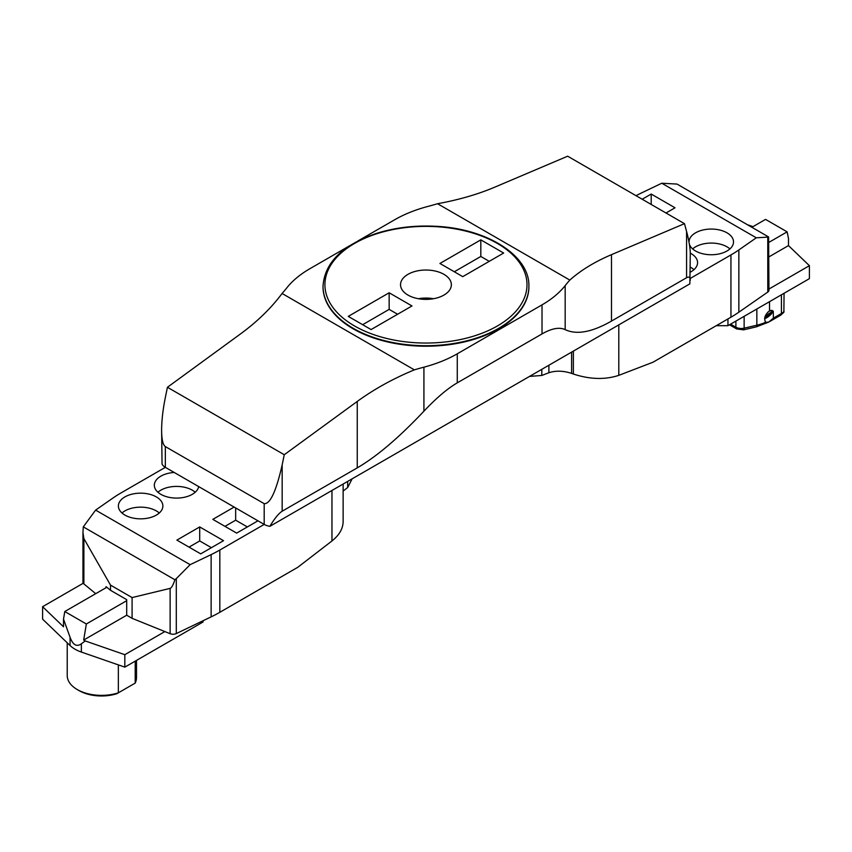 <?xml version="1.0" encoding="UTF-8"?>
<svg xmlns="http://www.w3.org/2000/svg" width="852" height="852" viewBox="0 0 852 852"><rect width="100%" height="100%" fill="white"/><g stroke="black" fill="none" stroke-linecap="round" stroke-linejoin="round"><path stroke-width="1.28" d="M418.385 298.722A25.422 14.676 180 0 1 433.53 298.722M407.98 295.09A25.422 14.676 0 0 0 435.681 298.264A25.422 14.676 0 0 0 451.368 284.706A25.422 14.676 0 0 0 425.957 270.031A25.422 14.676 0 0 0 400.536 284.706A25.422 14.676 0 0 0 407.98 295.09M349.682 245.727L309.883 268.71A114.381 66.041 0 0 0 286.73 287.955A228.762 132.081 0 0 1 282.087 293.482C271.138 308.168 257.251 321.662 240.424 333.984L167.429 387.277L165.341 397.49C162.913 409.556 161.678 420.409 161.614 430.058C161.678 439.462 162.913 444.968 165.341 446.586L165.341 467.343L264.195 524.417L219.827 550.03L219.827 612.3A127.086 73.379 180 0 1 211.136 616.869L176.3 633.568A5.08 2.939 180 0 1 170.134 633.707L132.092 618.328L126.692 615.219L126.692 599.648L110.515 590.308L110.515 585.122L83.879 538.581L83.879 583.908L95.712 593.674M211.136 616.869L211.136 554.609L190.134 564.674L95.616 510.103L113.05 497.973A127.086 73.379 0 0 1 120.973 492.957L165.341 467.343A12.705 7.338 180 0 1 162.05 464.052L161.614 430.058M357.648 241.127L394.646 219.773A114.381 66.041 0 0 1 427.981 206.408A228.762 132.081 180 0 0 437.555 203.724C458.738 199.858 477.77 194.352 494.661 187.206L567.656 156.204L684.476 223.661L686.574 231.456C688.991 240.637 690.237 248.028 690.29 253.651L689.854 283.854L269.892 526.312A12.705 7.338 180 0 1 264.195 524.417L264.195 503.66C270.18 504.15 276.176 491.242 282.161 464.936L284.259 454.723L357.254 401.441C374.135 389.151 393.166 378.618 414.36 369.853A228.762 132.081 180 0 1 423.923 367.169A114.381 66.041 0 0 0 457.268 353.804L457.268 382.857C447.524 388.512 436.416 397.959 423.923 411.186L423.923 367.169M439.93 263.46L462.753 276.644L503.649 253.033L480.816 239.859L439.93 263.46M389.151 292.779L348.266 316.39L371.089 329.564L411.985 305.953L389.151 292.779L389.151 309.382L362.643 324.687M454.308 271.767L480.816 256.463L489.261 261.34M480.816 239.859L480.816 256.463M323.014 286.528A102.943 59.438 0 0 0 323.014 286.783A102.943 59.438 0 0 0 353.165 328.808A102.943 59.438 0 0 0 465.352 341.695A102.943 59.438 0 0 0 528.9 286.783A102.943 59.438 0 0 0 528.9 286.528M282.087 293.482L414.36 369.853M542.021 304.867A114.381 66.041 0 0 0 565.174 285.612L565.174 329.639C559.434 326.934 551.723 328.361 542.021 333.92L542.021 304.867L457.268 353.804M437.555 203.724L569.828 280.084A228.762 132.081 0 0 0 565.174 285.612M165.341 446.586L264.195 503.66M167.429 387.277L284.259 454.723M565.174 329.639C576.655 335.049 592.097 332.195 611.491 321.076L686.574 277.731L686.574 231.456M569.828 280.084C580.766 270.308 594.653 261.83 611.491 254.652L684.476 223.661M282.161 464.936L282.161 511.211L357.254 467.865C376.733 456.534 398.949 437.651 423.923 411.186M542.021 333.92L457.268 382.857M397.596 314.26L389.151 309.382M282.161 511.211C278.657 513.447 274.568 518.485 269.892 526.312M690.29 280.276C690.237 277.251 688.991 276.399 686.574 277.731M751.879 227.292L765.554 219.39L787.12 231.85L788.483 238.464L788.483 245.589L768.951 256.867M752.998 226.643L747.385 224.704M788.483 245.589L809.4 265.686L768.951 289.03M787.12 231.85L768.951 242.341M809.4 265.686L809.4 278.657L727.949 325.677L716.266 325.677M727.949 318.936L727.949 325.677M347.68 481.401L347.68 487.536L343.132 491.04M124.903 515.077A22.237 12.844 180 0 1 118.385 506.003A22.237 12.844 180 0 1 140.623 493.159A22.237 12.844 180 0 1 162.87 506.003A22.237 12.844 180 0 1 149.132 517.867A22.237 12.844 180 0 1 124.903 515.077M176.886 540.115L200.699 553.864L223.533 540.679L199.709 526.93L176.886 540.115M198.686 486.598A22.237 12.844 180 0 1 183.989 497.355A22.237 12.844 180 0 1 160.847 494.32A22.237 12.844 180 0 1 154.329 485.246A22.237 12.844 180 0 1 174.223 472.477M234.13 507.057L212.83 519.358L236.654 533.107L257.943 520.817M211.136 554.609A127.086 73.379 0 0 0 219.827 550.03M347.68 487.536L352.142 478.824M343.132 484.032L343.132 521.701C342.962 528.772 339.234 535.184 331.96 540.956L297.817 567.272L219.827 612.3M83.879 583.908A5.08 2.939 180 0 1 82.953 582.225L82.953 532.596L83.879 538.581M190.134 564.674L176.3 578.614L176.3 633.568M132.092 618.328L132.092 597.572L170.134 588.381C171.625 587.848 173.201 584.973 174.884 579.743L176.3 578.614M132.092 597.572L110.515 585.122M110.515 590.308L106.074 586.645L106.074 587.688M95.616 510.103L83.294 526.866L174.884 579.743M121.985 513A22.237 12.844 180 0 1 159.271 513M199.709 526.93L199.709 540.945L189.016 547.122M199.709 540.945L211.392 547.687M157.929 492.254A22.237 12.844 180 0 1 195.215 492.254M235.663 507.941L235.663 520.189L224.971 526.366M235.663 520.189L247.346 526.93M83.294 526.866L82.953 532.596M689.055 242.362A22.237 12.844 180 0 1 689.044 241.904A22.237 12.844 180 0 1 702.772 230.04A22.237 12.844 180 0 1 727.012 232.83A22.237 12.844 180 0 1 733.519 241.904A22.237 12.844 180 0 1 713.124 254.705A22.237 12.844 180 0 1 689.343 244.023M666.008 212.989L675.018 207.792L651.205 194.043L651.205 204.448M642.195 199.24L651.205 194.043M690.29 253.15A22.237 12.844 180 0 1 691.068 253.576A22.237 12.844 180 0 1 697.575 262.661A22.237 12.844 180 0 1 690.29 272.161M690.29 278.412L730.941 254.94A127.086 73.379 0 0 0 738.854 249.934L756.299 237.804L661.78 183.233L677.031 184.075L768.611 236.952L768.951 290.202A5.08 2.939 180 0 1 767.78 292.076L767.78 237.122L768.611 236.952M636.039 195.683A127.086 73.379 0 0 1 640.768 193.297L661.78 183.233M618.797 324.878L618.797 375.349L652.952 362.238L730.941 317.21L730.941 254.94M618.797 375.349C605.069 379.875 589.935 379.438 573.375 374.039L571.607 373.4L571.607 352.121M529.561 376.403L541.797 375.466L548.89 372.739C555.76 370.482 563.321 370.695 571.607 373.4M738.854 249.934L738.854 312.194L767.78 292.076M738.854 312.194A127.086 73.379 180 0 1 730.941 317.21M756.299 237.804L767.78 237.122M692.644 248.912A22.237 12.844 180 0 1 727.012 246.835A22.237 12.844 180 0 1 729.919 248.912M690.29 267.166A22.237 12.844 180 0 1 691.068 267.592A22.237 12.844 180 0 1 693.975 269.669M83.262 583.226L42.6 606.699L42.6 619.148L70.066 645.539A33.047 19.074 0 0 0 81.366 652.068L124.829 667.137L203.042 621.992L203.042 620.746M83.677 640.054L86.35 623.983L64.784 611.534L63.517 619.159L70.066 637.275C72.91 644.985 76.68 647.158 81.366 643.803L85.232 640.949L83.677 640.054L126.692 615.219M85.232 640.949L124.829 654.687L164.862 631.577M42.6 606.699L63.517 626.795L63.517 619.159M124.829 654.687L124.829 667.137M86.35 623.983L126.692 600.692M64.784 611.534L106.819 587.262M67.223 642.802L67.223 675.561A34.314 19.809 0 0 0 77.266 689.566A34.314 19.809 0 0 0 118.353 692.825L135.202 683.102A38.127 22.014 0 0 0 136.512 677.372L136.512 660.396M118.353 664.89L118.353 692.825L116.809 693.72A31.769 18.339 180 0 1 79.066 690.61L77.266 689.566M135.202 683.102L135.202 661.152M784.064 293.28L783.872 312.322L780.624 315.229L769.867 321.438M764.649 318.456A4.824 1.022 141.2 0 0 764.798 318.499A4.824 1.022 141.2 0 0 765.266 318.435A4.824 1.022 141.2 0 0 769.441 315.783A4.824 1.022 141.2 0 0 772.146 312.588L772.423 310.554A6.358 1.342 141.2 0 0 772.423 310.49M771.177 310.266A6.358 1.342 141.2 0 0 767.705 312.29M772.146 312.588A4.824 1.022 141.2 0 0 769.132 313.515A4.824 1.022 141.2 0 0 764.776 317.562M771.22 313.11L766.608 315.868L765.458 317.636L770.059 314.878L771.22 313.11M767.173 317.136L766.406 316.177M770.059 314.878L769.218 313.824M769.516 301.683L769.516 310.852C764.947 314.558 763.648 318.382 765.607 322.322L768.738 322.099L773.382 318.126L781.412 313.493A3.813 2.205 60 0 1 780.624 315.229M729.482 324.793L736.682 328.947A3.813 2.205 -60 0 1 735.894 327.2A7.625 4.398 0 0 0 744.137 328.169L756.842 325.198A38.127 22.014 0 0 0 765.607 322.322L765.639 322.354M769.516 310.852L773.275 311.172L773.382 318.126M354.507 325.954A101.037 58.33 0 0 0 523.554 299.808A101.037 58.33 0 0 0 399.801 228.368A101.037 58.33 0 0 0 354.507 325.954M611.491 321.076L611.491 254.652M357.254 467.865L357.254 401.441M353.165 328.297A102.943 59.438 180 0 1 323.014 286.272C324.58 262.693 342.376 245.078 376.392 233.427C394.87 227.612 414.573 225.226 435.5 226.281C486.577 228.442 529.837 255.462 528.9 286.272A102.943 59.438 180 0 1 465.352 341.173A102.943 59.438 180 0 1 353.165 328.297M331.96 540.956L331.96 490.475M170.134 633.707L170.134 588.381M548.89 372.739L548.89 365.231M573.375 374.039L573.375 351.099M541.797 369.331L541.797 375.466M70.066 645.539L70.066 637.275M81.366 652.068L81.366 643.803M781.412 294.813L781.412 313.493A15.251 8.808 0 0 0 784.064 311.427M768.738 322.099A3.813 2.205 60 0 1 768.728 322.099L756.278 326.87L743.572 329.841L736.682 328.947M756.842 308.999L756.842 325.198A3.813 1.171 76.9 0 1 756.278 326.87M744.137 316.326L744.137 328.169A3.813 1.171 76.9 0 1 743.572 329.841M730.601 324.143L735.894 327.2L735.894 321.097"/></g></svg>

